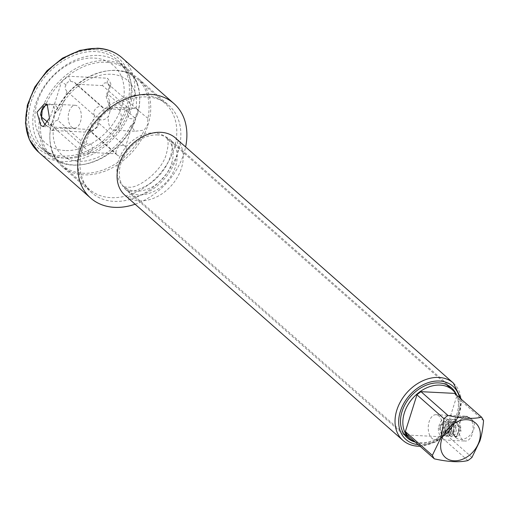 <?xml version="1.0" encoding="UTF-8"?>
<svg xmlns="http://www.w3.org/2000/svg" width="509" height="509" viewBox="0 0 509 509"><rect width="100%" height="100%" fill="white"/><g stroke="black" fill="none" stroke-linecap="round" stroke-linejoin="round"><path stroke-width="0.38" stroke-dasharray="2.54 1.91" d="M469.508 417.533A12.407 7.094 92.9 0 1 472.791 431.638A12.407 7.094 92.9 0 1 465.372 441.048A12.407 7.094 92.9 0 1 462.49 439.789A12.407 7.094 92.9 0 1 459.207 425.683A12.407 7.094 92.9 0 1 466.632 416.267A12.407 7.094 92.9 0 1 469.508 417.533M435.984 414.708A12.407 7.094 92.9 0 0 428.559 424.118A12.407 7.094 92.9 0 0 431.842 438.23A12.407 7.094 -87.1 0 0 434.724 439.49A12.407 7.094 -87.1 0 0 442.149 430.073A12.407 7.094 -87.1 0 0 438.86 415.968A12.407 7.094 92.9 0 0 435.984 414.708L466.632 416.267M483.55 420.65L456.554 396.848L444.968 433.598A31.685 23.656 -48.6 0 1 440.902 436.754L407.346 435.042M471.964 457.4L444.968 433.598M467.898 460.556L440.902 436.754M415.198 441.971A32.449 24.228 131.4 0 0 457.54 415.567A32.449 24.228 131.4 0 0 456.528 395.105M454.575 393.381A31.685 23.656 -48.6 0 1 456.554 396.848M174.078 148.692A57.262 42.756 131.4 0 0 165.043 103.352A57.262 42.756 131.4 0 0 118.037 100.477A57.262 42.756 131.4 0 0 80.257 143.913A57.262 42.756 -48.6 0 0 89.291 189.246A57.262 42.756 -48.6 0 0 136.297 192.122A57.262 42.756 -48.6 0 0 174.078 148.692M147.915 118.304C140.859 112.833 131.57 104.587 138.588 110.071L135.979 115.098L134.847 121.937L130.724 125.857L135.006 131.258L144.181 130.164L147.413 125.176L147.915 118.304A57.262 42.756 131.4 0 0 137.328 78.914A57.262 42.756 131.4 0 0 115.651 70.496A57.262 42.756 131.4 0 0 54.73 113.558L53.591 120.398L50.989 125.418A57.262 42.756 131.4 0 0 61.576 164.808A57.262 42.756 131.4 0 0 83.26 173.225A57.262 42.756 131.4 0 0 144.181 130.164M41.522 117.846A57.262 42.756 131.4 0 0 52.249 156.581A57.262 42.756 131.4 0 0 73.926 164.999A57.262 42.756 131.4 0 0 134.847 121.937M98.6 55.462A57.262 42.756 -48.6 0 1 120.283 63.88A57.262 42.756 -48.6 0 1 123.356 122.726A57.262 42.756 -48.6 0 1 66.208 158.191A57.262 42.756 -48.6 0 1 44.531 149.773A57.262 42.756 -48.6 0 1 41.458 90.926A57.262 42.756 -48.6 0 1 98.6 55.462M117.235 155.092L88.929 130.132L92.256 130.597L96.748 127.116L97.874 122.319L125.494 146.675A5.917 4.416 -48.6 0 1 125.997 150.899A5.917 4.416 131.4 0 1 122.09 155.385A5.917 4.416 131.4 0 1 117.235 155.092A5.917 4.416 131.4 0 1 116.326 153.788A5.917 4.416 -48.6 0 1 116.3 150.403A5.917 4.416 -48.6 0 1 120.563 145.759A5.917 4.416 -48.6 0 1 125.494 146.675L134.618 117.732L106.998 93.376L106.076 96.303L110.046 108.633L109.989 111.522A11.453 6.553 92.9 0 1 115.403 107.329L136.177 108.385L138.588 110.071A57.262 42.756 131.4 0 0 127.994 70.681A57.262 42.756 131.4 0 0 106.317 62.263A57.262 42.756 131.4 0 0 45.517 105.039M109.989 111.522L108.519 116.198C105.643 119.666 102.404 120.728 98.797 119.392L97.874 122.319M115.403 107.329A11.453 6.553 92.9 0 1 120.531 123.802A11.453 6.553 92.9 0 1 114.232 130.202A11.453 6.553 92.9 0 1 108.519 116.198M47.413 105.007L54.565 104.23L58.847 109.639L54.73 113.558M69.046 111.687A11.453 6.553 92.9 0 1 75.338 105.287A11.453 6.553 92.9 0 1 80.473 121.766A11.453 6.553 92.9 0 1 74.174 128.16A11.453 6.553 92.9 0 1 69.046 111.687M50.989 125.418L53.42 127.091L48.062 122.357M136.794 109.009L107.208 83.177C104.899 82.331 103.346 83.126 102.538 85.569L130.158 109.925A5.917 4.416 -48.6 0 1 134.554 108.137A5.917 4.416 131.4 0 1 136.794 109.009A5.917 4.416 131.4 0 1 134.618 117.732A5.917 4.416 -48.6 0 1 131.207 118.75A5.917 4.416 -48.6 0 1 127.784 115.511A5.917 4.416 -48.6 0 1 130.158 109.925L103.728 108.576A5.917 4.416 -48.6 0 1 103.747 111.961A5.917 4.416 -48.6 0 1 99.484 116.606A5.917 4.416 -48.6 0 1 94.559 115.696L85.429 144.632A5.917 4.416 -48.6 0 1 88.84 143.614A5.917 4.416 -48.6 0 1 92.263 146.853A5.917 4.416 -48.6 0 1 89.896 152.445L116.326 153.788L88.706 129.432L88.929 130.132M107.953 83.571L109.397 87.001L106.998 93.376M106.076 96.303L107.456 95.463L110.975 84.316A38.366 28.644 131.4 0 0 107.494 78.227L68.677 76.248A38.366 28.644 131.4 0 0 61.532 81.796L48.126 124.298A38.366 28.644 131.4 0 0 51.606 130.387L90.424 132.365A38.366 28.644 131.4 0 0 97.569 126.817L101.087 115.67L98.797 119.392M109.397 87.001L110.975 84.316M96.748 127.116L97.569 126.817M101.087 115.67L107.806 108.525L109.569 101.132L107.456 95.463M64.974 150.537A51.536 38.48 -48.6 0 1 37.329 102.156A51.536 38.48 -48.6 0 1 94.127 58.077A51.536 38.48 -48.6 0 1 121.766 106.457A51.536 38.48 -48.6 0 1 64.974 150.537M92.256 130.597L90.424 132.365M51.606 130.387L55.627 128.732L62.276 128.09L88.706 129.432M55.627 128.732L54.412 127.924L53.445 124.909C53.47 122.243 54.927 120.703 57.816 120.277L85.429 144.632A5.917 4.416 131.4 0 0 83.253 153.362A5.917 4.416 131.4 0 0 85.493 154.233A5.917 4.416 -48.6 0 0 89.896 152.445L62.276 128.09M66.94 91.34C64.891 89.107 64.605 86.931 66.087 84.799C66.819 82.573 68.321 81.415 70.579 81.313L74.511 82.312L76.108 84.22L103.728 108.576A5.917 4.416 131.4 0 0 102.812 107.278A5.917 4.416 131.4 0 0 97.957 106.979A5.917 4.416 131.4 0 0 94.05 111.465A5.917 4.416 -48.6 0 0 94.559 115.696L66.94 91.34L57.816 120.277M102.538 85.569L76.108 84.22M107.208 83.177L107.494 78.227M70.579 81.313L68.677 76.248M66.087 84.799L61.532 81.796M53.445 124.909L48.126 124.298M454.677 436.175L458.253 436.334L460.874 431.295L459.226 427.713L457.578 433.884L453.99 434.94A12.121 9.047 -48.6 0 1 453.958 428.044A12.121 9.047 131.4 0 1 461.956 418.85A12.121 9.047 131.4 0 1 471.907 419.461A12.121 12.121 0 0 0 454.798 420.536A12.121 12.121 0 0 0 455.873 437.645A12.121 9.047 -48.6 0 1 454.562 436.079L456.261 436.957L458.246 436.334M453.271 434.393A12.121 12.121 0 0 0 455.873 437.645A12.121 9.047 -48.6 0 0 465.824 438.249A12.121 9.047 -48.6 0 0 473.822 429.055A12.121 9.047 131.4 0 0 471.907 419.461A12.121 12.121 0 0 0 452.8 433.439L454.562 436.079M454.734 421.598L451.458 423.774C449.504 429.31 449.371 432.745 451.063 434.082L451.744 434.425L452.616 433.961L454.015 430.531L453.411 424.601L452.355 422.731L450.071 421.357C449.065 419.982 444.045 424.837 445.515 432.224L447.048 434.177C447.188 435.825 451.101 429.838 448.62 424.118L445.356 421.108C441.201 423.011 439.725 426.739 440.934 432.306L442.334 433.935C442.747 434.661 443.485 433.503 444.554 430.474L445.057 430.283C446.635 430.678 447.017 431.015 446.202 431.288C444.624 430.894 444.242 430.557 445.057 430.283L442.334 433.954L440.139 427.331L445.356 421.108L449.899 427.834L447.042 434.19L444.834 427.573L450.071 421.35L454.588 428.082L451.744 434.431L450.63 433.884C451.617 434.641 451.413 435.341 450.026 435.978C449.04 435.22 449.243 434.521 450.63 433.884L451.05 434.082M453.99 434.94L452.8 433.439M450.026 435.978L451.636 436.709L450.026 435.978L448.531 426.109L454.849 419.301L460.588 428.368L456.312 436.957M446.705 431.104L442.226 436.238L438.834 427.261L445.47 418.824C442.709 417.953 440.317 420.988 438.294 427.916C438.637 437.581 442.066 435.819 442.219 436.219C444.338 436.2 445.827 434.489 446.692 431.091M62.512 156.028A58.217 43.469 131.4 0 0 120.608 119.971A58.217 43.469 131.4 0 0 117.484 60.138A58.217 43.469 131.4 0 0 95.444 51.581A58.217 43.469 131.4 0 0 37.348 87.637A58.217 43.469 131.4 0 0 40.472 147.47A58.217 43.469 131.4 0 0 62.512 156.028M46.045 125.405L48.59 126.862L51.797 122.936L53.54 117.414A58.217 43.469 131.4 0 1 116.758 70.376A58.217 43.469 -48.6 0 1 122.523 71.075A58.217 43.469 -48.6 0 1 138.798 78.933A58.217 43.469 -48.6 0 1 141.922 138.766A58.217 43.469 -48.6 0 1 83.826 174.822A58.217 43.469 131.4 0 1 61.786 166.265L91.9 192.822A58.217 43.469 131.4 0 0 113.94 201.379A58.217 43.469 131.4 0 0 172.036 165.323A58.217 43.469 131.4 0 0 168.912 105.49A58.217 43.469 131.4 0 0 146.872 96.933A58.217 43.469 131.4 0 0 88.776 132.989A58.217 43.469 131.4 0 0 91.9 192.822M40.79 113.227A58.217 43.469 131.4 0 0 50.779 156.556A58.217 43.469 131.4 0 0 67.054 164.413A58.217 43.469 131.4 0 0 72.819 165.113A58.217 43.469 131.4 0 0 124.202 138.887A58.217 43.469 131.4 0 0 137.621 84.392A58.217 43.469 131.4 0 0 127.791 69.23A58.217 43.469 131.4 0 0 105.751 60.666A58.217 43.469 131.4 0 0 42.527 107.704M51.797 122.936A58.217 43.469 131.4 0 0 51.956 151.097A58.217 43.469 131.4 0 0 61.786 166.265M53.54 117.414C55.271 111.872 55.048 107.793 52.866 105.172L49.755 103.982L46.752 104.472M135.114 204.211A62.989 47.032 131.4 0 0 185.613 146.948M415.389 442.136A33.403 24.941 131.4 0 0 419.989 442.83A33.403 24.941 131.4 0 0 449.994 427.121A33.403 24.941 131.4 0 0 456.719 395.27M171.59 163.389A32.449 24.228 131.4 0 0 166.468 137.697A32.449 24.228 131.4 0 0 139.835 136.068A32.449 24.228 131.4 0 0 118.425 160.679A32.449 24.228 131.4 0 0 123.547 186.37A32.449 24.228 131.4 0 0 150.18 187.999A32.449 24.228 131.4 0 0 171.59 163.389M450.63 433.884L449.797 426.593L454.702 421.586L459.226 427.713M450.217 419.066C453.691 418.952 455.72 422.635 456.299 430.13C455.218 435.049 453.665 437.244 451.648 436.709L455.899 428.152L450.211 419.066L446.991 420.078L445.197 421.891L443.377 432.809L445.057 435.672L446.934 436.461C449.472 435.685 450.828 436.035 451.668 428.171C450.331 421.528 448.276 418.411 445.49 418.824L451.209 427.897L446.94 436.48L443.524 427.503L450.191 419.06M96.036 49.697A60.316 45.034 -48.6 0 1 128.389 106.317A60.316 45.034 -48.6 0 1 61.92 157.911A60.316 45.034 -48.6 0 1 29.567 101.285A60.316 45.034 -48.6 0 1 96.036 49.697M121.975 57.74A62.989 47.032 -48.6 0 1 125.354 122.472A62.989 47.032 -48.6 0 1 62.499 161.48A62.989 47.032 -48.6 0 1 38.652 152.223M139.351 200.813A38.175 28.504 131.4 0 0 177.45 177.17A38.175 28.504 131.4 0 0 175.401 137.939C176.362 138.27 177.227 140.465 177.997 144.531C178.684 150.779 176.979 158.102 172.875 166.5C168.015 175.713 161.315 183.291 152.776 189.227C140.172 197.32 132.754 197.085 130.501 196.932C126.27 196.169 124.406 195.59 124.902 195.202A38.175 28.504 131.4 0 0 139.351 200.813M402.854 440.323A38.175 28.504 131.4 0 0 417.304 445.935A38.175 28.504 131.4 0 0 455.402 422.292A38.175 28.504 131.4 0 0 453.354 383.061M418.213 444.631A35.503 26.506 131.4 0 0 419.397 444.713A35.503 26.506 131.4 0 0 449.797 429.851A35.503 26.506 131.4 0 0 459.544 397.764M157.695 134.93A33.403 24.941 131.4 0 0 124.361 155.614A33.403 24.941 131.4 0 0 126.156 189.946A33.403 24.941 131.4 0 0 138.798 194.852A33.403 24.941 131.4 0 0 172.131 174.167A33.403 24.941 131.4 0 0 170.343 139.835A33.403 24.941 131.4 0 0 157.695 134.93M434.724 439.49L465.372 441.048M403.535 433.293L123.547 186.37C123.032 186.797 124.96 187.077 129.324 187.21C138.537 188.349 162.536 170.795 166.456 153.502C169.389 142.017 167.467 140.726 167.353 139.294L166.468 137.697L446.457 384.619M120.283 63.88L127.994 70.681M61.576 164.808L89.291 189.246M137.328 78.914L165.043 103.352M54.565 104.23L75.338 105.287M136.151 108.398C137.774 93.344 132.601 84.768 127.778 80.676C121.988 75.37 113.946 73.341 103.651 74.569C84.615 78.227 69.676 89.915 58.847 109.639M44.531 149.773L52.249 156.581M114.232 130.202L135.006 131.258M130.724 125.857C119.895 145.574 104.962 157.262 85.926 160.92C75.631 162.155 67.582 160.119 61.793 154.819C56.97 150.721 51.803 142.151 53.42 127.091L74.174 128.16M110.039 108.633L109.569 101.132M83.253 153.362L54.412 127.924M102.812 107.278L74.511 82.312M454.849 419.314C458.978 419.798 460.989 423.793 460.868 431.295M452.787 433.401C454.505 436.34 455.663 437.524 456.261 436.951M454.791 419.308C450.306 418.264 444.223 430.162 449.612 435.787M454.702 421.592L457.368 423.405C458.984 423.221 459.023 434.61 457.572 433.884M138.798 78.933L168.912 105.49M117.484 60.138L127.791 69.23M67.054 164.413C59.356 162.988 54.323 158.547 51.956 151.097M122.523 71.075C130.221 72.501 135.254 76.942 137.621 84.392M40.472 147.47L50.779 156.556M44.48 103.715L49.755 103.982M43.316 126.588L48.59 126.862M407.34 437.925L126.156 189.946C125.895 190.207 127.155 190.551 129.941 190.97C132.009 192.281 138.486 190.01 149.36 184.156C157.039 178.818 163.058 172.01 167.429 163.726C171.011 156.358 172.538 150.015 172.004 144.69C171.304 141.216 170.75 139.6 170.343 139.835L451.528 387.813M420.04 446.24L435.92 442.016L449.988 430.996L459.169 415.656L461.37 399.374"/><path stroke-width="0.76" d="M479.923 440.934L471.964 457.4A31.685 23.656 131.4 0 1 467.898 460.556C459.602 462.535 448.41 461.962 434.336 458.851L407.346 435.042A31.685 23.656 -48.6 0 1 405.361 431.581L416.947 394.831A31.685 23.656 -48.6 0 1 421.019 391.675L454.575 393.381L481.571 417.189A31.685 23.656 131.4 0 1 483.55 420.65C482.888 428.533 481.679 435.29 479.923 440.934M434.336 458.851A31.685 23.656 131.4 0 1 432.357 455.383L440.31 438.917C442.073 433.267 443.288 426.51 443.943 418.633L416.947 394.831M479.249 441.201A22.905 17.102 -48.6 0 1 454.003 460.798A22.905 17.102 -48.6 0 1 441.717 439.292A22.905 17.102 -48.6 0 1 466.963 419.702A22.905 17.102 -48.6 0 1 479.249 441.201M443.943 418.633A31.685 23.656 131.4 0 1 448.009 415.478C462.077 418.595 473.262 419.161 481.571 417.189M432.357 455.383L405.361 431.581M456.528 395.105A32.449 24.228 131.4 0 0 452.425 389.875A32.449 24.228 131.4 0 0 425.785 388.246A32.449 24.228 131.4 0 0 404.381 412.856A32.449 24.228 131.4 0 0 409.497 438.548A32.449 24.228 131.4 0 0 415.198 441.971M448.009 415.478L421.019 391.675M48.062 122.357L41.655 117.191L42.164 110.319L45.396 105.325L47.413 105.007M41.655 117.191A57.262 42.756 131.4 0 0 41.522 117.846M46.752 104.472L42.527 107.704L40.79 113.227C41.42 118.89 43.29 123.051 46.383 125.717M40.809 125.437L36.979 112.228L44.48 103.715L47.286 104.886L49.462 118.012L43.316 126.588L40.809 125.437M185.613 146.948A62.989 47.032 131.4 0 0 173.97 103.594A62.989 47.032 131.4 0 0 150.123 94.33A62.989 47.032 131.4 0 0 87.268 133.345A62.989 47.032 131.4 0 0 90.647 198.077A62.989 47.032 131.4 0 0 114.493 207.341A62.989 47.032 131.4 0 0 135.114 204.211M456.719 395.27A33.403 24.941 131.4 0 0 451.528 387.813A33.403 24.941 131.4 0 0 438.885 382.908A33.403 24.941 131.4 0 0 405.552 403.592A33.403 24.941 131.4 0 0 407.34 437.925A33.403 24.941 131.4 0 0 415.389 442.136M90.647 198.077L38.652 152.223A62.989 47.032 -48.6 0 1 35.267 87.491A62.989 47.032 -48.6 0 1 98.129 48.476A62.989 47.032 -48.6 0 1 121.975 57.74L173.97 103.594M461.37 399.374L453.354 383.061L175.401 137.939A38.175 28.504 131.4 0 0 160.946 132.327A38.175 28.504 131.4 0 0 122.854 155.97A38.175 28.504 131.4 0 0 124.902 195.202L402.854 440.323C407.003 443.924 412.029 445.884 417.927 446.208L420.04 446.24M453.354 383.061A38.175 28.504 131.4 0 0 438.898 377.449A38.175 28.504 131.4 0 0 400.806 401.092A38.175 28.504 131.4 0 0 402.854 440.323M459.544 397.764A35.503 26.506 131.4 0 0 439.477 381.025A35.503 26.506 131.4 0 0 400.564 410.738A35.503 26.506 131.4 0 0 418.213 444.631M446.457 384.619L452.425 389.875M403.535 433.293L409.497 438.548M38.652 152.223L29.325 139.517L25.45 123.242L27.352 105.14L34.771 87.058L46.904 70.846L62.499 58.166L79.958 50.34L97.505 48.202C107.106 48.737 115.263 51.918 121.975 57.74"/></g></svg>
